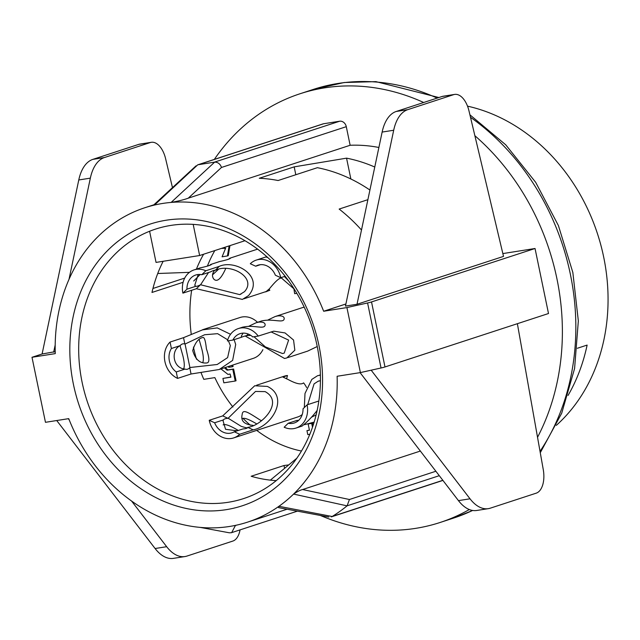 <?xml version="1.0" encoding="UTF-8"?>
<svg xmlns="http://www.w3.org/2000/svg" width="640" height="640" viewBox="0 0 640 640"><rect width="100%" height="100%" fill="white"/><g stroke="black" fill="none" stroke-linecap="round" stroke-linejoin="round"><path stroke-width="0.96" d="M232.928 407.024A126.72 105.872 71.9 0 1 214.848 377.608L203.8 379.352A139.6 116.632 71.9 0 1 200.952 372.416M196.496 359.232A139.6 116.632 71.9 0 1 193.44 347.08M191.28 334.496A139.6 116.632 71.9 0 1 191.656 290.28M301.464 451.032A126.72 105.872 71.9 0 1 256.712 430.384M250.432 425.296A126.72 105.872 71.9 0 1 243.008 418.376M229.968 245.616L228.256 255.688L227.416 255.96L229.128 245.888M312.488 427.216L311.696 423.384L308.136 423.944L309.44 430.24L306.952 430.632L309.416 430.104M308.136 423.944L312.536 423.112L313.048 425.568M232.68 365.096L233.104 366.496L232.264 366.768L231.84 365.368M225.24 367.528L227.936 369.912L233.624 369.016L236.056 380.76L235.216 381.032L232.784 369.288L227.096 370.184L224.4 367.8M220.96 368.928L227.96 374.384L230.096 374.048L230.928 377.16L222.92 378.424L230.888 377.024M269.008 289.176L269.824 290.256L266.016 291.72M304.216 307.184A21.48 17.944 -108.1 0 0 302.264 307.68L275.752 316.344M306.592 387.528A21.48 17.944 -108.1 0 0 303.592 382.888C301.192 384.928 296.08 383.824 288.248 379.584L282.944 377.056L287.472 375.504A21.48 17.944 -108.1 0 0 284.296 376.176L256.624 385.216M237.184 430.824L225.544 429.296L223.08 420.896L223.4 419.904L214.632 422.768L209.232 420.296L222.696 415.896L254.72 385.76L267.344 386.416C289.456 396.848 272.072 426.32 253.144 429.848L239.68 434.248A21.48 17.944 71.9 0 1 233.696 437.904L297.64 417.008A21.48 17.944 -108.1 0 0 302.224 414.568M287.472 375.504L286.6 378.856M257.52 322.304A21.48 17.944 -108.1 0 0 239.992 317.512L202.488 329.768M219.768 369.312L253.336 358.344A21.48 17.944 -108.1 0 0 262.888 349.68M221.352 248.432L225.632 248.224L222.08 256.8L227.416 255.96M311.696 423.384L312.536 423.112M306.952 430.632L307.776 434.616L309.808 434.296M228.4 366.496L228.704 367.336L232.264 366.768M232.784 369.288L233.624 369.016M222.92 378.424L223.832 382.832L235.216 381.032M293.904 288.96L294.664 293.672L296.832 293.328M163.152 261.288A141.752 118.432 -108.1 0 0 157.728 273.504A141.752 118.432 -108.1 0 0 151.976 292.456L183.112 282.28M228.224 502.28A141.752 118.432 71.9 0 1 85.312 395.208A141.752 118.432 71.9 0 1 149.592 231.256L156.048 262.408L199.632 255.528L193.184 224.376A141.752 118.432 71.9 0 1 317.712 349A141.752 118.432 71.9 0 1 243.592 498.584A141.752 118.432 71.9 0 1 228.224 502.28M288.776 464.896L284.008 465.52L251.168 476.256A141.752 118.432 -108.1 0 0 270.344 480.136A141.752 118.432 -108.1 0 0 276.216 480.624M226.168 509.672A148.192 123.816 71.9 0 1 74.888 309.368A148.192 123.816 71.9 0 1 287.528 275.792A148.192 123.816 71.9 0 1 226.168 509.672M193.184 224.376A141.752 118.432 -108.1 0 0 149.592 231.256M350.864 178.992L346.552 158.152A165.376 138.168 71.9 0 1 374.768 167.032M189.448 272.344L157.728 273.504M203.616 254.224A128.864 107.664 -108.1 0 0 196.432 269.128M152.952 288.472L184.712 278.088M278.576 507.536L278.928 506.304A165.376 138.168 71.9 0 1 247.568 522.136A165.376 138.168 71.9 0 1 229.64 526.448A165.376 138.168 71.9 0 1 175.392 522.648A165.376 138.168 -108.1 0 1 156.768 515.68A165.376 138.168 71.9 0 1 68.728 418.64L45.464 422.312L32 357.288L55.264 353.616A165.376 138.168 71.9 0 1 144.824 207.744A165.376 138.168 71.9 0 1 154.488 205.048L153.704 205.128M197.696 164.848L322.936 123.92A6.44 5.384 71.9 0 1 323.632 123.752L339.648 121.224A6.44 5.384 71.9 0 1 346.288 126.672L221.488 167.456C220.248 163.952 217.984 162.168 214.672 162.12L171.128 202.424A165.376 138.168 -108.1 0 0 154.488 205.048L197.704 164.856M198.104 164.736L214.656 162.128M346.288 126.672L350.136 145.272L188.272 198.168C184.296 199.648 178.584 201.072 171.128 202.424A165.376 138.168 71.9 0 1 323.656 311.248L345.904 303.976M350.136 145.272A165.376 138.168 71.9 0 1 378.888 147.48M502.84 253.584L535.04 248.496L548.504 313.52L384.992 366.96A6.44 0.472 168.3 0 1 381.048 367.984L367.584 302.96A6.44 0.472 -11.7 0 0 371.52 301.936L384.992 366.96M469.32 509.536A225.512 188.408 71.9 0 1 440.136 522.472A225.512 188.408 71.9 0 1 415.688 528.352A225.512 188.408 71.9 0 1 320.456 515.496M214.336 159.408A225.512 188.408 71.9 0 1 300.024 93.76A225.512 188.408 71.9 0 1 423.68 102.496M474.872 135.704A225.512 188.408 71.9 0 1 537.536 437.288M577.328 348.28L587.12 345.08A180.408 150.728 71.9 0 1 568.056 395.448M556.296 425.384A180.408 150.728 -108.1 0 0 600.28 243.016A180.408 150.728 -108.1 0 0 467.52 106.152M199.632 255.528L244.976 240.712M369.92 190.04A165.376 138.168 -108.1 0 0 317.384 167.688L278.112 180.52A165.376 138.168 -108.1 0 0 259.28 178.272L294.184 166.864L346.552 158.152M294.184 166.864L295.808 174.736M361.488 230.016A165.376 138.168 -108.1 0 0 339.152 209.064L367.888 199.672M332.176 516.496L278.928 506.304A165.376 138.168 -108.1 0 0 293.576 494.08C297.392 491.536 300.4 490.024 302.6 489.536L420.352 451.056M367.584 302.96L346.92 307.568L360.384 372.592L337.12 376.264A165.376 138.168 71.9 0 1 293.576 494.08L347.056 505.856M346.92 307.568L323.656 311.248M55.216 351.656L42.096 353.992L78.776 179.968A42.952 23.392 -99 0 1 92.864 159.368L138.736 144.376A21.48 11.696 -99 0 1 139.728 144.136L151.296 142.304A21.48 11.696 81 0 0 150.304 142.544L138.736 144.376M32 357.288L42.096 353.992M172.472 187.632L165.624 158.76A21.48 11.696 81 0 0 151.296 142.304M92.864 159.368L104.432 157.536L150.304 142.544M104.432 157.536A42.952 23.392 81 0 0 90.344 178.144L78.776 179.968M53.664 352.168L55.192 344.912M69.008 279.344L90.344 178.144M155.104 548.52L166.664 546.696A42.952 23.392 81 0 0 184.968 556.544L173.408 558.368A42.952 23.392 -99 0 1 155.104 548.52L56.728 420.536M184.968 556.544A42.952 23.392 81 0 0 186.96 556.064L232.832 541.072A21.48 11.696 81 0 0 240.04 529.888M166.664 546.696L131.576 501.04M69.248 419.952L68.296 418.712M200.272 527.408L229.392 532.808L231.632 532.704L235.392 525.536L236.648 525.12M284.6 468.352L284.008 465.52M302.6 489.536L349.432 499.504L347.104 505.824A190.072 158.808 71.9 0 1 332.2 516.48L331.304 516.872M360.384 372.592L381.048 367.984M454.648 94.416L443.088 96.24A21.48 11.696 81 0 0 442.088 96.48L453.656 94.656A21.48 11.696 -99 0 1 454.648 94.416A21.48 11.696 -99 0 1 468.976 110.872L503.512 256.4L357.016 304.272L345.456 306.096L382.136 132.072L393.696 130.248A42.952 23.392 -99 0 1 407.784 109.648L396.216 111.472A42.952 23.392 81 0 0 382.136 132.072M535.04 248.496L371.52 301.936M453.656 94.656L407.784 109.648M393.696 130.248L357.016 304.272M396.216 111.472L442.088 96.48M371.168 370.184L470.024 498.8A42.952 23.392 -99 0 0 488.328 508.648A42.952 23.392 -99 0 0 490.312 508.168L536.184 493.176A21.48 11.696 -99 0 0 543.272 469.64L517.376 323.696M470.024 498.8L458.456 500.624A42.952 23.392 81 0 0 476.76 510.472L488.328 508.648M458.456 500.624L360.088 372.64M270.344 480.136L296.904 458.168M207.392 266.112A128.864 107.664 71.9 0 1 214.832 250.56M255.704 266.216L250.304 263.744A21.48 17.944 71.9 0 1 256.288 260.088A21.48 17.944 71.9 0 1 280.752 277.696L275.36 275.216A16.112 13.456 -108.1 0 0 257.96 265.192A16.112 13.456 -108.1 0 0 255.704 266.216L260.384 264.68M280.752 277.696L285.144 276.256M284.408 276.496L288.8 281.112M294.224 289.088L280.968 277.624M267.84 257.616L266.072 256.992L266.784 256.664M200.528 284.744L239.728 294.616L244.448 291.704C257.272 277.896 230.824 262.736 215.424 270.264L215.344 270.248A12.888 2.696 142.9 0 0 210.536 271.864L201.76 274.728A16.112 13.456 -108.1 0 0 195.688 275.024A16.112 13.456 -108.1 0 0 186.96 289.176L195.736 286.312L194.768 285.248L198.208 274.504M201.76 274.728L205.824 270.768L219.288 266.368C235.208 259.072 264.912 276.456 248.536 295.592L242.376 299.416L196.36 288.744L182.896 293.144L186.96 289.176M182.896 293.144A21.48 17.944 71.9 0 1 194.016 269.92A21.48 17.944 71.9 0 1 205.824 270.768M195.736 286.312A12.888 2.696 142.9 0 0 200.48 284.792M208 265.96L211.376 264.496C210.536 265.304 206.728 266.448 199.968 267.928L198.8 268.352M193.696 281.008L200.16 274.496M208.552 272.512L200.544 284.832M227.072 259.728L230.448 258.264C229.6 259.072 225.8 260.216 219.032 261.688L217.872 262.12M212.512 274.856L218.208 269.568M225.64 268.72C220.96 279.024 216.984 282.464 213.736 279.032C211.84 276.4 212.144 273.48 214.64 270.264M265.728 291.912L269.44 288.76C276.2 280.408 280.368 276.96 281.952 278.408M288.224 423.256A16.112 13.456 -108.1 0 0 294.296 422.968A16.112 13.456 -108.1 0 0 303.024 408.816L307.088 404.848A21.48 17.944 71.9 0 1 295.968 428.072A21.48 17.944 71.9 0 1 284.16 427.224L288.224 423.256L297 420.392L297.664 421.2M298.888 420.128A12.888 2.696 -37.1 0 1 297 420.392M318.832 401.008L307.088 404.848M320.424 380.736L318.272 381.144L314.064 383.888L307.704 404.648M304.32 407.552L305 393.472L311.824 379.4L317.568 375.712L320.4 375.128M314.152 422.088L304.408 424.696M301.328 426.32L301.944 426.168C307.224 422.016 312.296 416.768 317.152 410.424M311.36 417.264L316.12 414.904M316.192 414.632L316.4 413.752M232.872 340.08L227.416 340.936A21.48 17.944 71.9 0 1 238.32 328.576A21.48 17.944 71.9 0 1 258.232 336.072L252.768 336.936A16.112 13.456 -108.1 0 0 239.992 333.68A16.112 13.456 -108.1 0 0 232.872 340.08L241.648 337.208L241.264 336.296L243.048 333.136M258.232 336.072L273.752 331.176L285.056 332.936L293.56 340.04L294.84 350.208L286.832 357.936L284.52 358.472L245.16 335.984M241.648 337.208A12.888 0.944 168.3 0 1 246.376 335.656M246.44 335.648L250.696 335.336M254.016 336.736L265.352 346.88L282.512 353.528L284.224 353.112L288.616 340.096L271.032 331.888M248.704 326.304L256.112 322.752L258.6 322.152C262.744 321.832 264.928 322.648 265.144 324.6C265.08 330.16 254.12 324.496 243.056 327.12M248.312 334.088L246.416 335.72M267.776 320.072L275.176 316.52L277.672 315.92C281.816 315.6 284 316.416 284.216 318.368C284.152 323.928 273.192 318.264 262.128 320.888M307.68 351.104L317.232 346.52M214.632 422.768A16.112 13.456 -108.1 0 0 232.024 432.8A16.112 13.456 -108.1 0 0 234.288 431.776L243.056 428.904A12.888 4.328 14.7 0 0 247.904 427.368M247.848 427.344C261.4 425.864 284.472 402.176 265.136 391.616L255.496 391.448L228.072 418.312A12.888 4.328 14.7 0 0 223.4 419.904M239.68 434.248L234.288 431.776M233.696 437.904A21.48 17.944 71.9 0 1 209.232 420.296M238.312 430.456C230.072 425.576 225.008 423.728 223.112 424.904M243.816 434.592L246.248 433.808M228.288 418.304L241.12 426.296C246.08 427.904 248.352 428.24 247.928 427.296L247.944 427.312M256.368 423.704C248.512 419.064 243.752 417.4 242.096 418.72M262.888 428.36L265.32 427.576M252.992 425.336C244.24 424.48 240.624 420.928 242.144 414.68C242.632 408.616 247.664 412.056 260.192 420.064L261.528 420.624M189.816 367.528L217.2 364.496L227.624 357.608L230.328 345.52L228.4 340.784M227.736 339.832L217.608 333.664L204.64 334.744L185.056 344.04L189.904 367.576M206.4 348.832C209.488 357.88 209.672 362.576 206.96 362.928C200.04 363.712 195.296 359.584 192.728 350.56C195.04 342.736 198.44 338.376 202.92 337.488C204.408 337.112 205.568 340.896 206.4 348.832M183.688 368.776C184.688 366.432 184.424 362.096 182.88 355.768L180.048 345.736M234.136 339.664L235.696 344.52L232.64 360.4L219.24 369.496L191.048 374L177.584 378.392L176.256 371.96L185.024 369.088A12.888 7.016 81 0 0 187.056 369.296A12.888 7.016 81 0 0 189.832 367.6M185.024 369.088C172.616 368.2 170.632 350.08 180.168 345.64L171.4 348.504L170.064 342.064L183.528 337.664L202.52 329.872L217.264 327.904L230.544 334.296M185.056 344.04L184.904 343.984A12.888 7.016 81 0 0 183.032 343.832A12.888 7.016 81 0 0 180.168 345.64M171.4 348.504A16.112 13.456 -108.1 0 0 176.256 371.96M177.584 378.392A21.48 17.944 71.9 0 1 170.064 342.064M202.72 362.608C203.768 360.28 203.512 355.928 201.952 349.536L199.12 339.512M227.936 369.912L227.096 370.184M221.488 167.456L188.272 198.168M214.384 162.16L339.648 121.224M440.136 522.472L453.592 518.072A225.512 188.408 -108.1 0 0 472.608 510.456M540.024 451.328A225.512 188.408 -108.1 0 0 470.504 117.312M437.144 98.096A225.512 188.408 -108.1 0 0 313.488 89.36L300.024 93.76M332.224 516.456L442.84 480.312M439.288 475.68L347.136 505.8M349.432 499.504L435.88 471.248M323.632 123.752L198.368 164.688M219.288 266.368L215.256 270.296M200.384 284.816L196.36 288.744M222.696 415.896L228.048 418.352M247.808 427.4L253.144 429.848M183.528 337.664L184.848 344.056M189.728 367.624L191.048 374M224.832 248.568L225.672 248.296M153.944 204.768L144.824 207.744M153.632 205.048L196.032 165.848M453.592 518.072L472.688 510.472M540.272 452.712L561.72 413.184L574.584 368.544L578.336 320.904L572.848 272.48L558.4 225.56L535.68 182.32L505.728 144.808L469.912 114.808M438.864 97.536L375.92 81.632L344.2 82.52L313.488 89.36M232.288 532.424L297.288 511.184M287.032 509.24L247.568 522.136M442.928 480.416L331.296 516.896M328.848 517.04L278.56 507.624M256.288 260.088L266.776 256.656M213.424 278.568L213.76 279.008M243.896 298.808L265.656 291.696M194.016 269.92L199.976 267.968M210.568 264.512L219.048 261.736M229.64 258.28L257.6 249.136M239.696 294.528L240.992 294.112M295.968 428.072L301.928 426.12M312.512 422.664L314.136 422.136M319.24 375.272L320.392 374.896M318.296 381.232L319.568 380.816M287.864 357.576L307.952 351.016M238.32 328.576L243.024 327.04M256.68 322.576L262.096 320.808"/></g></svg>
